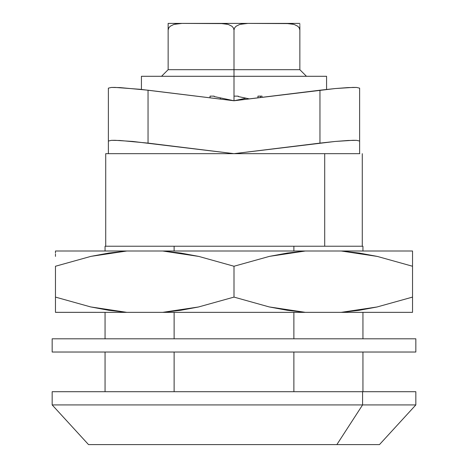 <?xml version="1.0" encoding="UTF-8"?>
<svg xmlns="http://www.w3.org/2000/svg" width="468" height="468" viewBox="0 0 468 468"><rect width="100%" height="100%" fill="white"/><g stroke="black" fill="none" stroke-linecap="round" stroke-linejoin="round"><path stroke-width="0.7" d="M324.704 246.232L324.704 153.662L324.704 246.232M52.164 391.704L415.836 391.704L52.164 391.704L52.164 404.925L362.577 404.925L362.577 391.704L362.577 404.925L52.164 404.925L88.528 444.6L336.861 444.6L362.577 404.925L336.861 444.6L379.472 444.6L88.528 444.6M415.836 391.704L415.836 404.925L362.577 404.925L415.836 404.925L379.472 444.6M174.125 391.704L174.125 352.03L174.125 391.704M174.125 338.803L174.125 312.355L174.125 338.803M174.125 250.994L174.125 246.232L293.875 246.232L293.875 250.994L293.875 246.232L105.06 246.232L105.06 250.994L105.06 246.232L174.125 246.232L174.125 250.994M293.875 312.355L293.875 338.803L293.875 312.355M293.875 352.03L293.875 391.704L293.875 352.03M362.94 391.704L362.94 352.03L362.94 391.704M362.94 338.803L362.94 312.355L362.94 338.803M362.94 250.994L362.94 246.232L293.875 246.232L362.94 246.232L362.94 250.994M359.635 153.662L359.635 141.049L356.61 140.341L352.948 140.306L335.141 141.459L348.011 140.488L356.61 140.341L359.635 141.049L359.635 153.662L108.365 153.662L108.365 141.049L108.365 153.662L234 153.662L132.859 141.459L115.052 140.306L111.39 140.341L108.365 141.049L108.365 88.148L108.365 141.049L111.39 140.341L119.989 140.488L148.04 143.109L148.04 90.207L119.989 87.586L111.39 87.446L108.365 88.148L111.39 87.446L115.052 87.411L140.301 89.312L234 100.76L148.04 90.207L148.04 143.109L234 153.662L335.141 141.459L319.96 143.109L319.96 90.207L335.141 88.557L234 100.76L319.96 90.207L319.96 143.109L234 153.662L359.81 153.662M108.19 153.662L105.721 153.662L105.721 246.232M105.06 312.355L105.06 338.803L105.06 312.355M105.06 352.03L105.06 391.704L105.06 352.03M52.164 338.803L52.164 352.03L415.836 352.03L415.836 338.803L52.164 338.803L52.164 352.03L415.836 352.03L415.836 338.803L52.164 338.803M55.481 266.251L90.968 256.359L108.868 253.042L126.851 250.994L55.47 250.994L55.47 253.053L55.47 250.994L126.851 250.994L90.968 256.359L55.47 266.251L55.47 297.098L55.891 297.238M412.519 297.098L377.032 306.985L359.131 310.307L341.149 312.355L412.53 312.355L412.53 297.098L412.53 309.325M55.47 256.388L55.47 254.025M55.47 253.048L55.47 250.994M412.53 251.018L412.53 256.376L412.53 250.994L341.149 250.994L359.354 253.077L377.348 256.429L412.53 266.251L412.53 256.376L412.53 266.251L412.109 266.111M412.53 253.053L412.53 254.025M287.399 253.042L305.382 250.994L162.618 250.994L180.823 253.077L198.818 256.429L234 266.251L269.498 256.359L287.399 253.042M412.53 310.296L412.53 312.355L162.618 312.355L305.382 312.355L287.176 310.272L269.182 306.92L234 297.098L198.502 306.985L180.601 310.307L162.618 312.355L126.851 312.355L108.646 310.272L90.652 306.92L55.47 297.098L55.47 309.325M55.47 306.961L55.47 297.098L90.652 306.92L126.851 312.355L55.47 312.331M55.47 310.307L55.47 312.355L162.618 312.355L198.502 306.985L234 297.098L269.182 306.92L305.382 312.355L341.149 312.355L377.032 306.985L412.53 297.098L412.53 266.251L412.53 297.098M412.53 250.994L126.851 250.994L162.618 250.994L198.818 256.429L234 266.251L234 297.098L234 266.251L269.498 256.359L305.382 250.994L341.149 250.994L377.348 256.429L412.53 266.251L412.53 256.376M412.53 306.944L412.53 312.355M55.47 312.355L55.47 266.251M335.141 88.557L352.948 87.411L356.61 87.446L359.635 88.148L356.61 87.446L348.011 87.586L335.141 88.557M359.635 141.049L359.635 88.148L359.635 141.049M246.08 98.192L234 100.76L234 96.133L238.241 96.133L238.241 96.548L249.309 98.883M257.962 97.824L257.962 96.133L262.033 96.133L262.033 96.548M234 96.133L234 76.296L326.57 76.296L234 76.296L234 100.76L214.163 96.548L214.163 96.133L210.038 96.133L210.038 97.824L210.038 96.133L214.163 96.133M220.311 99.081L220.311 97.853M260.448 97.514L260.448 96.133L262.033 96.133M141.43 76.296L234 76.296L234 69.685L234 76.296L141.43 76.296L141.43 89.435M161.536 76.296L168.147 69.685L161.536 76.296M234 69.685L168.147 69.685L234 69.685L234 30.01L233.339 27.811L231.853 26.202L228.127 24.377L224.16 23.599L182.029 23.4L173.991 24.383L170.282 26.208L168.802 27.811L168.147 30.01L168.147 23.4L182.029 23.4L177.986 23.599L173.991 24.383L170.282 26.208L168.802 27.811L168.147 30.01L168.147 69.685L168.147 23.4L247.882 23.4L239.844 24.383L236.135 26.208L234.655 27.811L234 30.01L233.339 27.811L231.853 26.202L228.127 24.377L220.118 23.4L247.882 23.4L243.84 23.599L239.844 24.383L236.135 26.208L234.655 27.811L234 30.01L234 69.685L299.853 69.685L299.853 30.01L299.192 27.811L297.706 26.202L293.98 24.377L290.014 23.599L247.882 23.4L299.853 23.4L285.971 23.4L293.98 24.377L297.706 26.202L299.192 27.811L299.853 30.01L299.853 27.811L299.853 69.685L234 69.685M306.464 76.296L299.853 69.685L306.464 76.296M299.853 26.945L299.853 30.01M299.853 25.407L299.853 24.377M168.147 24.383L168.147 26.208M168.147 27.513L168.147 27.811M299.853 26.208L299.853 27.811M362.279 153.662L362.279 246.232M326.57 76.296L326.57 89.435"/></g></svg>
